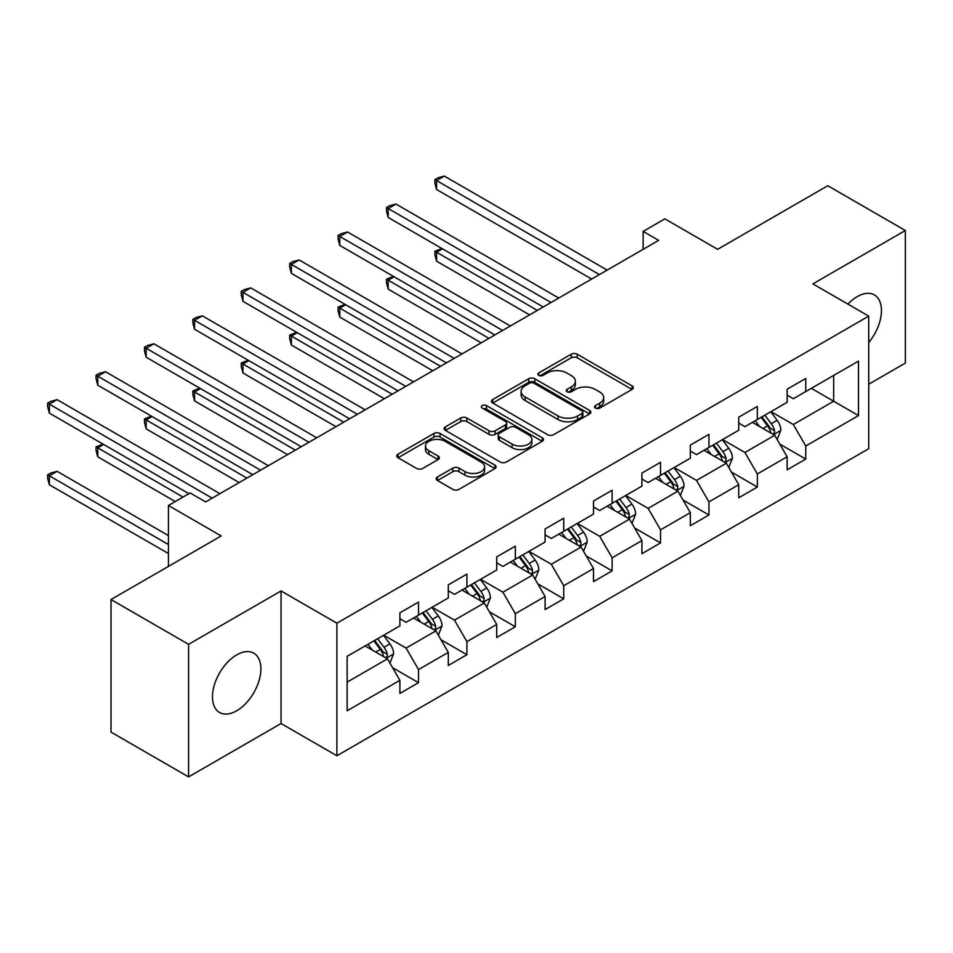 <?xml version="1.0" encoding="UTF-8"?>
<svg xmlns="http://www.w3.org/2000/svg" width="953" height="953" viewBox="0 0 953 953"><rect width="100%" height="100%" fill="white"/><g stroke="black" fill="none" stroke-linecap="round" stroke-linejoin="round"><path stroke-width="1.43" d="M595.458 408.087A3.014 1.739 0 0 0 599.723 408.087L632.089 389.408A4.312 2.49 0 0 0 633.34 387.645A4.312 2.49 0 0 0 632.089 385.894L577.256 354.242A4.312 2.49 0 0 0 571.169 354.242L538.814 372.921A3.014 1.739 0 0 0 537.921 374.16A3.014 1.739 0 0 0 538.814 375.387A3.014 1.739 0 0 0 543.067 375.387L547.26 372.968A13.783 7.958 0 0 1 566.749 372.968L571.323 375.601A13.783 7.958 0 0 1 575.362 381.236A13.783 7.958 0 0 1 571.323 386.858L567.13 389.277A3.014 1.739 0 0 0 566.249 390.504A3.014 1.739 0 0 0 567.13 391.743A3.014 1.739 0 0 0 571.395 391.743L575.588 389.324A13.783 7.958 0 0 1 595.077 389.324L599.651 391.957A13.783 7.958 0 0 1 603.678 397.58A13.783 7.958 0 0 1 599.651 403.214L595.458 405.633A3.014 1.739 0 0 0 594.577 406.86A3.014 1.739 0 0 0 595.458 408.087L595.458 405.633M236.678 710.795A34.225 19.763 120 0 0 259.037 680.633A34.225 19.763 120 0 0 253.796 653.21A34.225 19.763 120 0 0 236.678 654.902A34.225 19.763 120 0 0 214.318 685.064A34.225 19.763 120 0 0 219.559 712.487A34.225 19.763 120 0 0 236.678 710.795M868.731 342.532A34.225 19.763 120 0 0 874.366 294.918A34.225 19.763 120 0 0 857.259 296.609A34.225 19.763 120 0 0 847.944 304.138M437.463 476.976A4.312 2.49 0 0 0 436.2 478.74A4.312 2.49 0 0 0 437.463 480.491L452.842 489.377A4.312 2.49 0 0 0 458.941 489.377L494.869 468.626A4.312 2.49 0 0 0 496.132 466.863A4.312 2.49 0 0 0 494.869 465.112L440.048 433.46A4.312 2.49 0 0 0 433.96 433.46L398.02 454.2A4.312 2.49 0 0 0 396.758 455.963A4.312 2.49 0 0 0 398.02 457.726L416.604 468.447A4.312 2.49 0 0 0 422.691 468.447L438.07 459.572A4.312 2.49 0 0 0 439.333 457.809A4.312 2.49 0 0 0 438.07 456.046L428.862 450.733A11.519 6.647 0 0 1 425.491 446.028A11.519 6.647 0 0 1 432.602 439.881A11.519 6.647 0 0 1 445.158 441.322L481.241 462.157A11.519 6.647 0 0 1 484.624 466.863A11.519 6.647 0 0 1 477.513 473.01A11.519 6.647 0 0 1 464.957 471.568L458.941 468.102A4.312 2.49 0 0 0 452.842 468.102L437.463 476.976L437.463 480.491M868.731 384.214L905.35 363.081L905.35 230.507L827.776 185.728L717.621 249.317L664.872 218.868L643.156 231.4L658.666 240.359L205.645 501.909L190.135 492.951L168.419 505.495L168.419 566.404M188.587 644.335L188.587 776.898L281.052 723.518L281.052 590.943L188.587 644.335L111.013 599.544L221.167 535.943L168.419 505.495M281.052 590.943L336.897 623.191L868.731 316.134L868.731 448.708L336.897 755.753L336.897 623.191M905.35 230.507L812.885 283.887L868.731 316.134M547.57 434.687A4.312 2.49 0 0 0 553.657 434.687L589.597 413.936A4.312 2.49 0 0 0 590.86 412.184A4.312 2.49 0 0 0 589.597 410.421L534.776 378.77A4.312 2.49 0 0 0 528.677 378.77L492.749 399.521A4.312 2.49 0 0 0 491.486 401.273A4.312 2.49 0 0 0 492.749 403.036L547.57 434.687M483.445 408.742A3.014 1.739 0 0 1 486.495 409.171L486.495 405.585L542.233 437.761A4.312 2.49 0 0 1 543.496 439.524A4.312 2.49 0 0 1 542.233 441.287L506.293 462.026A4.312 2.49 0 0 1 500.206 462.026L445.385 430.375L445.385 426.861A4.312 2.49 0 0 0 444.122 428.624A4.312 2.49 0 0 0 445.385 430.375M445.385 426.861L460.764 417.986A4.312 2.49 0 0 1 466.851 417.986L489.092 430.816A4.312 2.49 0 0 0 495.179 430.816L505.388 424.931A4.312 2.49 0 0 0 506.639 423.168A4.312 2.49 0 0 0 505.388 421.417L482.23 408.051A3.014 1.739 0 0 1 481.348 406.812A3.014 1.739 0 0 1 483.219 405.204A3.014 1.739 0 0 1 486.495 405.585M188.587 776.898L111.013 732.107L111.013 599.544M392.6 667.708L418.51 682.67L418.51 669.59L448.291 652.388L448.291 665.468L466.91 654.723L466.91 641.643L496.704 624.441L496.704 637.521L515.323 626.776L515.323 613.696L545.104 596.495L545.104 609.575L563.723 598.829L563.723 585.75L593.505 568.548L593.505 581.628L612.124 570.883L612.124 557.803L641.917 540.601L641.917 553.681L660.536 542.936L660.536 529.856L690.317 512.654L690.317 525.734L708.937 514.989L708.937 501.909L738.73 484.72L738.73 497.788L757.337 487.043L757.337 473.963L787.13 456.773L787.13 469.841L805.75 459.096L805.75 446.016L858.498 415.568L858.498 361.104L833.672 375.434L833.672 401.237L858.498 415.568M418.51 682.67L399.891 693.415L399.891 680.335L347.142 710.795L347.142 656.331L399.891 625.883L399.891 612.803L418.51 602.058L418.51 615.126L448.291 597.936L448.291 584.856L466.91 574.111L466.91 587.179L496.704 569.989L496.704 556.909L515.323 546.164L515.323 559.232L545.104 542.043L545.104 528.963L563.723 518.218L563.723 531.286L593.505 514.096L593.505 501.016L612.124 490.271L612.124 503.339L641.917 486.149L641.917 473.069L660.536 462.324L660.536 475.392L690.317 458.202L690.317 445.122L708.937 434.377L708.937 447.445L738.73 430.256L738.73 417.176L757.337 406.431L757.337 419.511L787.13 402.309L787.13 389.229L805.75 378.484L805.75 391.564L858.498 361.104M413.542 617.997L435.878 630.898L406.097 648.088L383.749 635.198M399.891 618.711L406.097 622.297L418.51 615.126M406.097 648.088L418.51 669.59M435.878 630.898L448.291 652.388M461.943 590.05L484.291 602.951L454.498 620.141L432.162 607.252M448.291 590.765L454.498 594.35L466.91 587.179M454.498 620.141L466.91 641.643M484.291 602.951L496.704 624.441M510.355 562.103L532.691 575.004L502.91 592.194L480.562 579.305M496.704 562.818L502.91 566.404L515.323 559.232M502.91 592.194L515.323 613.696M532.691 575.004L545.104 596.495M558.756 534.156L581.104 547.058L551.31 564.259L528.975 551.358M545.104 534.871L551.31 538.457L563.723 531.286M551.31 564.259L563.723 585.75M581.104 547.058L593.505 568.548M607.156 506.21L629.504 519.111L599.711 536.313L577.375 523.411M593.505 506.925L599.711 510.51L612.124 503.339M599.711 536.313L612.124 557.803M629.504 519.111L641.917 540.601M655.569 478.263L677.905 491.164L648.123 508.366L625.776 495.465M641.917 478.978L648.123 482.563L660.536 475.392M648.123 508.366L660.536 529.856M677.905 491.164L690.317 512.654M703.969 450.316L726.317 463.218L696.524 480.419L674.188 467.518M690.317 451.031L696.524 454.617L708.937 447.445M696.524 480.419L708.937 501.909M726.317 463.218L738.73 484.72M752.382 422.37L774.718 435.271L744.936 452.472L722.588 439.571M738.73 423.084L744.936 426.67L757.337 419.511M744.936 452.472L757.337 473.963M774.718 435.271L787.13 456.773M811.337 388.336L833.672 401.237L793.337 424.526L770.989 411.625M787.13 395.138L793.337 398.723L805.75 391.564M793.337 424.526L805.75 446.016M281.052 723.518L336.897 755.753M643.156 231.4L643.156 249.317M347.142 682.134L387.478 658.845L365.142 645.943M387.478 658.845L399.891 680.335M779.84 444.134L805.75 459.096M731.439 472.08L757.337 487.043M683.027 500.027L708.937 514.989M634.627 527.974L660.536 542.936M586.214 555.921L612.124 570.883M537.814 583.867L563.723 598.829M489.413 611.814L515.323 626.776M441.001 639.761L466.91 654.723M596.661 408.515L599.651 406.8A13.783 7.958 0 0 0 603.678 401.165L603.678 397.58M575.362 381.236L575.362 384.809A13.783 7.958 0 0 1 571.323 390.444L568.333 392.159M632.03 389.443L577.256 357.828A4.312 2.49 0 0 0 571.169 357.828L540.017 375.816M589.538 413.971L534.776 382.356A4.312 2.49 0 0 0 528.677 382.356L492.796 403.071M581.985 413.411A3.014 1.739 0 0 0 582.867 412.184A3.014 1.739 0 0 0 581.985 410.946L533.859 383.166A3.014 1.739 0 0 0 529.594 383.166L525.174 385.715A13.783 7.958 0 0 0 521.148 391.338A13.783 7.958 0 0 0 525.174 396.972L558.077 415.961A13.783 7.958 0 0 0 577.566 415.961L581.985 413.411L581.985 416.997A3.014 1.739 0 0 0 582.867 415.758L582.867 412.184M521.148 391.338L521.148 394.923A13.783 7.958 0 0 0 525.174 400.558L525.174 396.972M581.985 416.997L577.566 419.546A13.783 7.958 0 0 1 558.077 419.546L525.174 400.558M445.444 430.411L460.764 421.56L460.764 417.986M506.639 423.168L506.639 426.753A4.312 2.49 0 0 1 505.388 428.516L495.179 434.401A4.312 2.49 0 0 1 489.092 434.401L466.851 421.56A4.312 2.49 0 0 0 460.764 421.56M486.495 409.171L542.174 441.31M512.154 444.134A11.519 6.647 0 0 0 524.71 445.575A11.519 6.647 0 0 0 531.834 439.44A11.519 6.647 0 0 0 528.45 434.735L515.74 427.385A4.312 2.49 0 0 0 509.641 427.385L499.443 433.281A4.312 2.49 0 0 0 498.181 435.044A4.312 2.49 0 0 0 499.443 436.796L512.154 444.134L512.154 447.719A11.519 6.647 0 0 0 524.71 449.161A11.519 6.647 0 0 0 531.834 443.014L531.834 439.44M498.181 435.044L498.181 438.618A4.312 2.49 0 0 0 499.443 440.381L499.443 436.796M512.154 447.719L499.443 440.381M484.624 466.863L484.624 470.448A11.519 6.647 0 0 1 477.513 476.595A11.519 6.647 0 0 1 464.957 475.154L458.941 471.675A4.312 2.49 0 0 0 452.842 471.675L437.522 480.526M425.491 446.028L425.491 449.613A11.519 6.647 0 0 0 428.862 454.319L428.862 450.733M438.011 459.596L428.862 454.319M494.869 465.112L494.869 468.626L440.048 437.034A4.312 2.49 0 0 0 433.96 437.034L398.08 457.75M777.171 439.512L780.864 430.22A11.627 6.719 -120 0 0 777.148 420.321L770.751 411.767M759.577 426.527L755.229 420.726M442.49 248.84L436.593 252.235L436.593 261.193L529.594 314.883M772.919 434.234L774.324 432.745L774.586 430.708A11.627 6.719 -120 0 0 771.251 423.716L764.854 415.174M761.935 416.854L769.047 426.336A5.921 3.419 60 0 1 770.119 428.135L774.586 430.708M761.125 417.319L767.534 425.872A11.627 6.719 60 0 1 770.858 432.865M436.593 261.193L434.89 254.832L434.89 251.258L537.349 310.404M434.89 251.258L441.811 248.447M599.401 274.583L436.593 180.582L444.348 176.102L607.156 270.104M591.646 279.05L436.593 189.54L436.593 180.582L434.89 179.593L437.999 177.806L444.348 176.102M436.593 189.54L434.89 183.179L434.89 179.593M728.759 467.458L732.452 458.167A11.627 6.719 -120 0 0 728.747 448.267L722.338 439.714M711.176 454.474L706.828 448.672M394.089 276.787L388.193 280.182L388.193 289.14L481.182 342.83M724.518 462.181L725.924 460.692L726.174 458.655A11.627 6.719 -120 0 0 722.85 451.662L716.442 443.121M713.535 444.801L720.635 454.283A5.921 3.419 60 0 1 721.719 456.082L726.174 458.655M712.725 445.265L719.122 453.819A11.627 6.719 60 0 1 722.457 460.811M388.193 289.14L386.489 282.779L386.489 279.205L488.937 338.351M386.489 279.205L393.41 276.382M680.359 495.405L684.051 486.113A11.627 6.719 -120 0 0 680.335 476.214L673.938 467.661M662.776 482.421L658.416 476.619M345.689 304.734L339.792 308.129L339.792 317.087L432.781 370.777M676.106 490.128L677.523 488.639L677.774 486.602A11.627 6.719 -120 0 0 674.45 479.609L668.041 471.068M665.123 472.748L672.234 482.23A5.921 3.419 60 0 1 673.306 484.029L677.774 486.602M664.312 473.212L670.721 481.765A11.627 6.719 60 0 1 674.045 488.758M339.792 317.087L338.077 310.726L338.077 307.152L440.536 366.297M338.077 307.152L344.998 304.329M551.001 302.518L388.193 208.528L395.948 204.049L558.756 298.051M543.246 306.997L388.193 217.487L388.193 208.528L386.489 207.54L389.586 205.753L395.948 204.049M388.193 217.487L386.489 211.125L386.489 207.54M502.6 330.465L339.792 236.475L347.547 231.996L510.355 325.997M494.833 334.944L339.792 245.433L339.792 236.475L338.077 235.486L341.186 233.699L347.547 231.996M339.792 245.433L338.077 239.072L338.077 235.486M631.958 523.352L635.651 514.06A11.627 6.719 -120 0 0 631.934 504.149L625.525 495.608M614.363 510.367L610.015 504.566M297.276 332.668L291.38 336.075L291.38 345.034L384.369 398.723M627.705 518.075L629.111 516.586L629.373 514.549A11.627 6.719 -120 0 0 626.038 507.556L619.641 499.015M616.722 500.694L623.822 510.177A5.921 3.419 60 0 1 624.906 511.975L629.373 514.549M615.912 501.159L622.321 509.712A11.627 6.719 60 0 1 625.644 516.705M291.38 345.034L289.676 338.672L289.676 335.099L392.136 394.244M289.676 335.099L296.597 332.275M583.546 551.299L587.239 542.007A11.627 6.719 -120 0 0 583.534 532.096L577.125 523.554M565.963 538.314L561.615 532.513M248.876 360.615L242.979 364.022L242.979 372.98L335.968 426.67M579.293 546.021L580.711 544.532L580.961 542.495A11.627 6.719 -120 0 0 577.637 535.503L571.228 526.961M568.322 528.641L575.421 538.123A5.921 3.419 60 0 1 576.494 539.922L580.961 542.495M567.511 529.106L573.909 537.659A11.627 6.719 60 0 1 577.244 544.651M242.979 372.98L241.276 366.619L241.276 363.045L343.723 422.191M241.276 363.045L248.185 360.222M535.145 579.245L538.838 569.954A11.627 6.719 -120 0 0 535.121 560.042L528.724 551.501M517.55 566.261L513.202 560.459M200.464 388.562L194.567 391.969L194.567 400.927L287.568 454.617M530.892 573.968L532.298 572.479L532.56 570.442A11.627 6.719 -120 0 0 529.225 563.449L522.828 554.908M519.909 556.588L527.021 566.07A5.921 3.419 60 0 1 528.093 567.869L532.56 570.442M519.099 557.052L525.508 565.606A11.627 6.719 60 0 1 528.832 572.598M194.567 400.927L192.863 394.566L192.863 390.992L295.323 450.138M192.863 390.992L199.785 388.169M454.188 358.411L291.38 264.422L299.135 259.943L461.943 353.932M446.433 362.89L291.38 273.38L291.38 264.422L289.676 263.433L292.774 261.646L299.135 259.943M291.38 273.38L289.676 267.019L289.676 263.433M405.787 386.358L242.979 292.368L250.734 287.889L413.542 381.879M398.032 390.837L242.979 301.327L242.979 292.368L241.276 291.38L244.373 289.593L250.734 287.889M242.979 301.327L241.276 294.965L241.276 291.38M357.375 414.305L194.567 320.315L202.334 315.836L365.142 409.826M349.62 418.784L194.567 329.273L194.567 320.315L192.863 319.326L195.973 317.54L202.334 315.836M194.567 329.273L192.863 322.912L192.863 319.326M308.975 442.252L146.166 348.262L153.921 343.783L316.73 437.772M301.219 446.731L146.166 357.22L146.166 348.262L144.463 347.273L147.56 345.486L153.921 343.783M146.166 357.22L144.463 350.859L144.463 347.273M260.574 470.198L97.766 376.209L105.521 371.73L268.329 465.719M252.807 474.677L97.766 385.167L97.766 376.209L96.05 375.22L99.16 373.433L105.521 371.73M97.766 385.167L96.05 378.806L96.05 375.22M486.745 607.192L490.426 597.9A11.627 6.719 -120 0 0 486.721 587.989L480.312 579.448M469.15 594.207L464.802 588.406M152.063 416.509L146.166 419.916L146.166 428.874L239.155 482.563M482.492 601.915L483.898 600.426L484.148 598.389A11.627 6.719 -120 0 0 480.824 591.396L474.415 582.843M471.509 584.534L478.609 594.017A5.921 3.419 60 0 1 479.693 595.816L484.148 598.389M470.699 584.999L477.096 593.552A11.627 6.719 60 0 1 480.431 600.545M146.166 428.874L144.463 422.513L144.463 418.927L246.91 478.084M144.463 418.927L151.384 416.116M438.332 635.139L442.025 625.847A11.627 6.719 -120 0 0 438.32 615.936L431.912 607.395M420.749 622.154L416.401 616.353M103.663 444.455L97.766 447.862L97.766 456.821L175.245 501.552M434.08 629.862L435.497 628.372L435.747 626.335A11.627 6.719 -120 0 0 432.424 619.343L426.015 610.79M423.096 612.481L430.208 621.964A5.921 3.419 60 0 1 431.28 623.762L435.747 626.335M422.286 612.946L428.695 621.499A11.627 6.719 60 0 1 432.019 628.492M97.766 456.821L96.05 450.459L96.05 446.874L183 497.073M96.05 446.874L102.972 444.062M389.932 663.085L393.625 653.794A11.627 6.719 -120 0 0 389.908 643.883L383.511 635.341M372.337 650.101L367.989 644.299M168.419 535.586L57.109 471.33L49.353 475.809L49.353 484.767L168.419 553.502M385.679 657.796L387.085 656.319L387.347 654.282A11.627 6.719 -120 0 0 384.011 647.29L377.614 638.736M374.696 640.428L381.796 649.91A5.921 3.419 60 0 1 382.88 651.709L387.347 654.282M373.886 640.892L380.295 649.446A11.627 6.719 60 0 1 383.618 656.438M49.353 484.767L47.65 478.406L47.65 474.82L168.419 544.544M47.65 474.82L50.747 473.033L57.109 471.33M212.162 498.145L49.353 404.155L57.109 399.676L219.917 493.666M188.897 493.666L49.353 413.114L49.353 404.155L47.65 403.167L50.747 401.38L57.109 399.676M49.353 413.114L47.65 406.752L47.65 403.167M599.651 406.8L599.651 403.214M567.13 391.743L567.13 389.277M571.323 390.444L571.323 386.858M538.814 375.387L538.814 372.921M571.169 357.828L571.169 354.242M577.256 357.828L577.256 354.242M632.089 389.408L632.089 385.894M492.749 403.036L492.749 399.521M528.677 382.356L528.677 378.77M534.776 382.356L534.776 378.77M589.597 413.936L589.597 410.421M558.077 419.546L558.077 415.961M577.566 419.546L577.566 415.961M466.851 421.56L466.851 417.986M489.092 434.401L489.092 430.816M495.179 434.401L495.179 430.816M505.388 428.516L505.388 424.931M542.233 441.287L542.233 437.761M452.842 471.675L452.842 468.102M458.941 471.675L458.941 468.102M464.957 475.154L464.957 471.568M438.07 459.572L438.07 456.046M398.02 457.726L398.02 454.2M433.96 437.034L433.96 433.46M440.048 437.034L440.048 433.46M773.574 434.604L780.781 430.446M771.251 423.716L777.148 420.321M762.984 428.493L767.534 425.872M725.162 462.55L732.38 458.393M722.85 451.662L728.747 448.267M714.583 456.439L719.122 453.819M676.761 490.497L683.98 486.34M674.45 479.609L680.335 476.214M666.171 484.386L670.721 481.765M628.361 518.444L635.568 514.286M626.038 507.556L631.934 504.149M617.77 512.333L622.321 509.712M579.948 546.391L587.167 542.233M577.637 535.503L583.534 532.096M569.358 540.28L573.909 537.659M531.548 574.337L538.755 570.18M529.225 563.449L535.121 560.042M520.957 568.226L525.508 565.606M483.135 602.284L490.354 598.127M480.824 591.396L486.721 587.989M472.557 596.173L477.096 593.552M434.735 630.231L441.954 626.061M432.424 619.343L438.32 615.936M424.145 624.12L428.695 621.499M386.334 658.178L393.541 654.008M384.011 647.29L389.908 643.883M375.744 652.066L380.295 649.446"/></g></svg>
